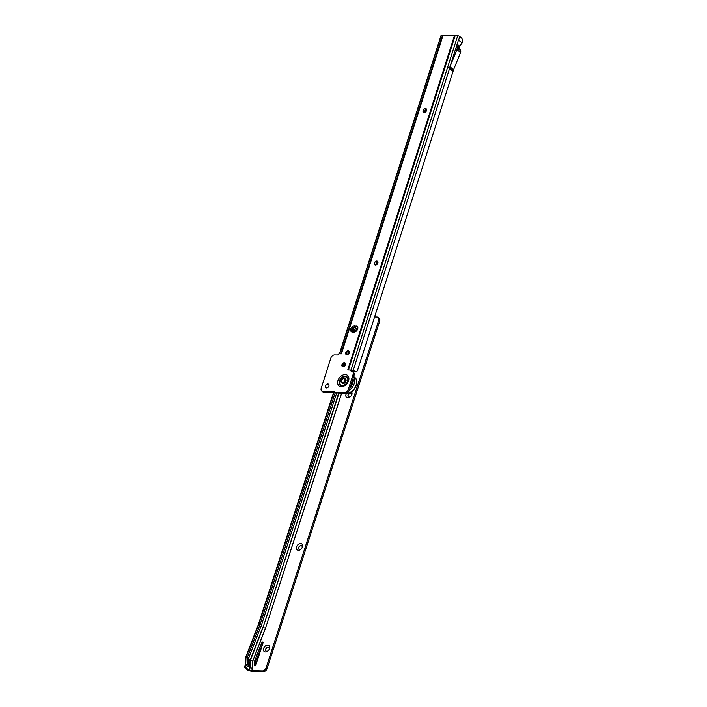 <?xml version="1.0" encoding="UTF-8"?>
<svg xmlns="http://www.w3.org/2000/svg" width="707" height="707" viewBox="0 0 707 707"><rect width="100%" height="100%" fill="white"/><g stroke="black" fill="none" stroke-linecap="round" stroke-linejoin="round"><path stroke-width="1.06" d="M345.113 378.749A2.748 1.935 128.6 0 1 345.555 378.979A2.748 1.935 128.6 0 1 345.988 381.17A2.748 1.935 128.6 0 1 342.135 383.274A2.748 1.935 128.6 0 1 341.808 382.902M423.484 112.298A2.218 1.564 128.6 0 1 423.555 109.85A2.218 1.564 128.6 0 1 423.873 109.444A2.218 1.564 128.6 0 1 425.561 108.631A2.218 1.564 128.6 0 1 426.241 108.834M374.816 264.798A2.218 1.564 128.6 0 1 374.878 262.35A2.218 1.564 128.6 0 1 375.205 261.943A2.218 1.564 128.6 0 1 376.893 261.13A2.218 1.564 128.6 0 1 377.573 261.334M346.174 354.552A2.218 1.564 128.6 0 1 346.236 352.113A2.218 1.564 128.6 0 1 346.563 351.697A2.218 1.564 128.6 0 1 348.242 350.884A2.218 1.564 128.6 0 1 348.931 351.096M342.108 366.102L342.206 365.802A2.041 0.68 18 0 1 342.506 365.572L342.347 366.447A2.218 1.564 128.6 0 1 342.435 364.025A2.218 1.564 128.6 0 1 342.762 363.619A2.218 1.564 128.6 0 1 344.442 362.797A2.218 1.564 128.6 0 1 345.131 363.009M325.839 387.736A2.218 1.564 128.6 0 1 325.909 385.288A2.218 1.564 128.6 0 1 326.227 384.882A2.218 1.564 128.6 0 1 327.915 384.069A2.218 1.564 128.6 0 1 328.596 384.272M425.437 108.533A2.218 1.564 128.6 0 1 426.18 108.781A2.218 1.564 128.6 0 1 426.321 111.034A2.218 1.564 128.6 0 1 424.173 112.501A2.218 1.564 128.6 0 1 423.422 112.245A2.218 1.564 128.6 0 1 423.281 110A2.218 1.564 128.6 0 1 425.437 108.533M376.769 261.033A2.218 1.564 128.6 0 1 377.511 261.29A2.218 1.564 128.6 0 1 377.653 263.534A2.218 1.564 128.6 0 1 375.497 265.001A2.218 1.564 128.6 0 1 374.754 264.754A2.218 1.564 128.6 0 1 374.613 262.5A2.218 1.564 128.6 0 1 376.769 261.033M348.127 350.787A2.218 1.564 128.6 0 1 348.869 351.043A2.218 1.564 128.6 0 1 349.011 353.288A2.218 1.564 128.6 0 1 346.854 354.755A2.218 1.564 128.6 0 1 346.112 354.507A2.218 1.564 128.6 0 1 345.97 352.254A2.218 1.564 128.6 0 1 348.127 350.787M344.318 362.7A2.218 1.564 128.6 0 1 345.069 362.956A2.218 1.564 128.6 0 1 345.21 365.201A2.218 1.564 128.6 0 1 343.054 366.668A2.218 1.564 128.6 0 1 342.303 366.42A2.218 1.564 128.6 0 1 342.161 364.167A2.218 1.564 128.6 0 1 344.318 362.7M327.792 383.972A2.218 1.564 128.6 0 1 328.534 384.219A2.218 1.564 128.6 0 1 328.675 386.473A2.218 1.564 128.6 0 1 326.519 387.94A2.218 1.564 128.6 0 1 325.777 387.683A2.218 1.564 128.6 0 1 325.635 385.439A2.218 1.564 128.6 0 1 327.792 383.972M453.249 70.727L449.749 67.934L448.574 67.766L452.993 71.522L453.602 69.613L449.926 66.794L458.463 40.043L462.122 42.915L462.44 41.651A3.544 2.209 91.1 0 0 461.291 37.789L459.762 36.561L458.622 40.131M456.757 45.407L459.303 47.449L460.063 49.366L456.528 46.547L460.063 49.366L460.628 50.816A2.66 1.874 128.6 0 1 460.54 52.574L453.602 69.613M341.11 353.862A2.041 0.689 17.7 0 1 341.393 353.853L443.033 35.35L454.477 35.562A2.041 0.689 -162.3 0 1 455.158 35.642L457.712 35.703A2.041 0.689 17.7 0 1 459.762 36.561M351.697 370.715A2.041 0.689 17.7 0 1 352.713 371.193L353.093 370.795A1.326 0.831 -88.9 0 1 353.588 370.539A1.326 0.831 -88.9 0 1 353.942 370.68L354.826 371.387A3.544 2.209 91.1 0 0 355.78 371.749A3.544 2.209 91.1 0 0 357.477 370.548L452.993 71.522M456.422 46.45L456.996 47.917L460.628 50.816M459.303 47.449A1.326 0.937 128.6 0 1 459.603 46.132L462.122 42.915M355.78 371.749L354.393 371.723A3.544 2.209 -88.9 0 1 353.447 371.361L352.89 370.919M423.935 109.391A3.765 2.651 -51.4 0 0 423.511 109.921M375.267 261.89A3.765 2.651 -51.4 0 0 374.843 262.421M346.616 351.644A3.765 2.651 -51.4 0 0 346.191 352.174M342.815 363.557A3.765 2.651 -51.4 0 0 342.391 364.087M326.289 384.829A3.765 2.651 -51.4 0 0 325.865 385.359M351.892 331.99A3.544 2.492 128.6 0 1 352.316 328.49A3.544 2.492 128.6 0 1 355.533 326.519L356.92 326.546A3.544 2.492 128.6 0 1 357.548 326.652M351.494 371.228L351.485 371.219A1.326 0.937 128.6 0 1 350.822 370.017L351.803 370.804A1.326 0.937 -51.4 0 0 351.741 371.263M345.484 393.445L344.503 392.668A3.544 2.492 -51.4 0 0 348.286 389.539L353.102 374.445A3.544 2.492 -51.4 0 0 352.537 371.626L353.527 372.412A3.544 2.492 128.6 0 1 354.083 375.231L349.267 390.326A3.544 2.492 128.6 0 1 345.484 393.445L323.947 392.252A3.544 2.492 128.6 0 1 322.745 391.846L321.765 391.059A3.544 2.492 -51.4 0 0 322.958 391.466L334.508 391.678L336.002 393.251M376.681 264.612L377.688 261.457M425.349 112.113L426.356 108.958M375.726 264.992L376.964 261.13M424.394 112.493L425.632 108.631M443.033 35.35A2.041 0.689 -162.3 0 0 442.52 35.403L441.301 35.403A2.041 0.689 17.7 0 0 441.009 35.633L339.457 353.827M441.919 35.58L441.468 35.359M454.477 35.562L347.756 369.947A2.041 0.689 17.7 0 1 348.091 369.973M341.401 353.862L338.733 353.818A1.326 0.937 128.6 0 1 337.319 354.985L334.623 354.932A3.544 2.492 -51.4 0 0 330.841 358.06L321.208 388.24A3.544 2.492 -51.4 0 0 321.765 391.059M344.503 392.668L335.091 392.491L336.081 393.278M352.537 371.626A3.544 2.492 -51.4 0 0 351.344 371.219L351.485 371.219M350.822 370.017L347.756 369.964M355.939 325.759A3.544 2.492 128.6 0 1 357.132 326.174A3.544 2.492 128.6 0 1 357.353 329.771A3.544 2.492 128.6 0 1 353.907 332.122L352.519 332.096A3.544 2.492 128.6 0 1 351.326 331.689A3.544 2.492 128.6 0 1 351.105 328.083A3.544 2.492 128.6 0 1 354.552 325.741L356.92 326.546M351.503 371.299L352.713 371.193M455.626 48.96A0.884 0.627 -51.4 0 1 455.573 49.49L455.008 50.877M449.961 66.82L456.899 49.676A2.66 1.874 -51.4 0 0 456.996 47.917M448.574 67.766L452.772 71.115M351.971 381.851A6.778 4.772 128.6 0 1 351.079 384.635M351.096 384.599A6.513 4.587 -51.4 0 0 351.883 382.107M352.643 379.756A7.971 5.621 128.6 0 1 350.575 386.234M343.964 378.236A2.66 1.874 -51.4 0 0 341.375 379.995A2.66 1.874 -51.4 0 0 341.552 382.699A2.66 1.874 -51.4 0 0 342.444 383A2.66 1.874 -51.4 0 0 345.034 381.241A2.66 1.874 -51.4 0 0 344.857 378.537A2.66 1.874 -51.4 0 0 343.964 378.236M343.841 378.634A2.218 1.564 -51.4 0 0 341.472 380.587A2.218 1.564 -51.4 0 0 342.568 382.602A2.218 1.564 -51.4 0 0 344.936 380.649A2.218 1.564 -51.4 0 0 343.841 378.634M267.661 645.182A3.765 2.651 128.6 0 1 268.907 649.848A3.765 2.651 128.6 0 1 268.351 650.546A3.765 2.651 128.6 0 1 265.478 651.934A3.765 2.651 128.6 0 1 263.631 648.478A3.765 2.651 128.6 0 1 267.661 645.182M268.846 649.936A2.218 1.564 -51.4 0 0 268.81 647.506A2.218 1.564 -51.4 0 0 268.077 647.259A2.218 1.564 -51.4 0 0 265.912 648.717A2.218 1.564 -51.4 0 0 266.053 650.97A2.218 1.564 -51.4 0 0 266.786 651.227A2.218 1.564 -51.4 0 0 268.421 650.467M300.608 543.524A3.765 2.651 128.6 0 1 301.845 548.19A3.765 2.651 128.6 0 1 301.297 548.888A3.765 2.651 128.6 0 1 298.416 550.276A3.765 2.651 128.6 0 1 296.578 546.82A3.765 2.651 128.6 0 1 300.608 543.524M301.792 548.279A2.218 1.564 -51.4 0 0 301.748 545.848A2.218 1.564 -51.4 0 0 301.014 545.601A2.218 1.564 -51.4 0 0 298.849 547.059A2.218 1.564 -51.4 0 0 298.99 549.312A2.218 1.564 -51.4 0 0 299.724 549.569A2.218 1.564 -51.4 0 0 301.368 548.809M351.609 391.819A3.765 2.651 128.6 0 1 351.255 395.708A3.765 2.651 128.6 0 1 350.707 396.397A3.765 2.651 128.6 0 1 347.826 397.785A3.765 2.651 128.6 0 1 346.236 393.737M351.202 395.787A2.218 1.564 -51.4 0 0 351.167 393.366A2.218 1.564 -51.4 0 0 350.425 393.11A2.218 1.564 -51.4 0 0 348.268 394.577A2.218 1.564 -51.4 0 0 348.401 396.83A2.218 1.564 -51.4 0 0 349.143 397.078A2.218 1.564 -51.4 0 0 350.778 396.327M266.115 651.014A2.218 1.564 128.6 0 1 266.062 648.77A2.218 1.564 128.6 0 1 268.192 647.356A2.218 1.564 128.6 0 1 268.872 647.559M299.052 549.357A2.218 1.564 128.6 0 1 298.999 547.112A2.218 1.564 128.6 0 1 301.138 545.698A2.218 1.564 128.6 0 1 301.809 545.901M348.463 396.874A2.218 1.564 128.6 0 1 348.418 394.621A2.218 1.564 128.6 0 1 350.548 393.207A2.218 1.564 128.6 0 1 351.22 393.419M254.9 665.879A0.884 0.627 128.6 0 1 254.423 665.322L254.538 661.929A4.428 3.12 128.6 0 1 254.865 660.382L261.696 642.769A0.884 0.627 128.6 0 1 263.057 642.866L255.846 665.101A0.884 0.627 128.6 0 1 254.9 665.879M379.703 321.075L378.713 320.298A3.544 2.492 -51.4 0 0 378.165 317.461L379.146 318.238A3.544 2.492 128.6 0 1 379.703 321.075L267.105 668.539A3.544 2.492 128.6 0 1 263.313 671.65L262.332 670.863L251.789 670.607L252.558 668.221L252.806 661.018L265.558 628.116L341.622 393.375M262.332 670.863A3.544 2.492 -51.4 0 0 266.124 667.762L267.105 668.539M378.713 320.298L266.124 667.762M378.165 317.461A3.544 2.492 -51.4 0 0 376.981 317.054L374.657 316.992M263.313 671.65L252.77 671.385A2.041 0.68 18 0 1 252.09 671.305L249.668 670.828A2.041 0.68 18 0 1 247.627 669.971L244.887 667.788A2.041 0.68 18 0 1 244.834 667.735L246.372 667.514M255.421 665.694L255.519 662.715A4.428 3.12 128.6 0 1 255.854 661.169L262.677 643.556A0.884 0.627 128.6 0 1 262.969 643.114M252.806 661.018L250.022 660.418L262.774 627.516L261.051 626.137M338.662 393.322L263.039 627.622L338.962 393.331M248.74 657.899L261.493 624.997L260.185 624.228L247.441 657.139L247.203 664.023L248.511 664.783L248.74 657.899L247.441 657.139L245.992 657.369L258.744 624.458L260.185 624.228L335.233 392.641M343.682 366.562L344.875 362.877M347.552 354.622L348.737 350.981M342.648 365.537A0.884 0.46 -59.6 0 0 343.372 364.679L343.964 362.859M261.493 624.997L336.576 393.286M251.789 670.607L249.271 670.112L250.048 667.735L252.47 668.212L252.717 661.01L265.47 628.108L263.039 627.622L250.296 660.532L250.048 667.735L247.857 666.082M341.534 393.375L265.558 628.116M333.934 392.438L258.744 624.458A2.041 0.68 -162 0 0 258.311 624.696A2.041 0.68 -162 0 0 258.311 624.705L333.58 392.429M249.668 670.828L246.266 667.815M247.203 664.023L248.413 665.146A3.544 1.838 120.4 0 1 246.345 667.532L245.037 666.763L245.744 664.562L247.105 664.377A3.544 1.838 120.4 0 1 245.037 666.763M252.558 668.221L251.701 670.589L252.09 671.305M245.302 664.88A2.041 0.68 18 0 1 245.311 664.819A2.041 0.68 18 0 1 245.744 664.562L245.992 657.369A2.041 0.68 -162 0 0 245.559 657.607A2.041 0.68 -162 0 0 245.55 657.678L245.302 664.88M249.005 670.006L249.783 667.62L250.022 660.418L248.696 659.357M355.135 327.306A4.428 3.12 -51.4 0 0 356.036 329.038A4.428 3.12 -51.4 0 0 357.256 329.533A4.604 3.243 -51.4 0 0 357.477 329.533M356.028 331.327A6.778 4.772 128.6 0 1 352.82 327.854M353.164 327.518A6.513 4.587 -51.4 0 0 354.516 330.496A6.513 4.587 -51.4 0 0 356.187 331.203M354.092 329.595A6.513 4.587 -51.4 0 0 354.834 330.717M355.992 330.461L356.355 329.789L355.992 330.461M353.986 327.765L354.348 327.102L353.986 327.765M355.612 328.605L355.957 329.179M355.86 331.168L354.79 329.727M356.469 330.947A6.204 4.366 128.6 0 1 354.711 330.249A6.204 4.366 128.6 0 1 353.42 327.306M354.746 326.625A4.604 3.243 -51.4 0 0 355.701 329.002A4.604 3.243 -51.4 0 0 357.238 329.533M351.83 329.427A7.971 5.621 -51.4 0 0 353.138 331.265A7.971 5.621 -51.4 0 0 354.667 332.025M351.971 329.108A7.971 5.621 -51.4 0 0 353.306 331.389M357.636 329.153A3.986 2.81 128.6 0 1 356.31 328.693A3.986 2.81 128.6 0 1 356.081 328.481M357.769 328.711A3.986 2.81 128.6 0 1 357.141 328.764A3.986 2.81 128.6 0 1 355.815 328.304A3.986 2.81 128.6 0 1 354.994 326.572M346.881 382.779A4.896 3.447 -51.4 0 0 347.65 381.188A4.896 3.447 -51.4 0 0 345.228 376.725A4.896 3.447 -51.4 0 0 340.005 381.046A4.896 3.447 -51.4 0 0 341.331 385.28A4.896 3.447 -51.4 0 0 346.13 383.724A5.338 3.765 -51.4 0 0 346.898 382.761A5.338 3.765 -51.4 0 0 347.756 381.002A5.338 3.765 -51.4 0 0 345.113 376.133A5.338 3.765 -51.4 0 0 339.413 380.843A5.338 3.765 -51.4 0 0 340.871 385.465A5.338 3.765 -51.4 0 0 346.112 383.742L346.898 382.761M340.067 381.055A4.834 3.402 -51.4 0 0 342.462 385.465A4.834 3.402 -51.4 0 0 347.623 381.197A4.834 3.402 -51.4 0 0 345.228 376.796A4.834 3.402 -51.4 0 0 340.067 381.055M337.955 380.56A6.778 4.772 128.6 0 1 345.193 374.577A6.778 4.772 128.6 0 1 348.551 380.755A6.778 4.772 128.6 0 1 341.313 386.738A6.778 4.772 128.6 0 1 337.955 380.56M450.103 66.82L449.749 67.934M457.712 35.703L350.981 370.15M449.493 68.729L353.093 370.795M353.226 370.662L353.942 370.68M353.447 371.361L354.826 371.387M455.158 35.642L348.463 369.973M339.678 353.836L441.301 35.403M340.889 353.853L442.52 35.403M323.947 392.252L322.958 391.466M354.083 375.231L353.102 374.445M349.267 390.326L348.286 389.539M354.552 325.741L355.533 326.519M460.54 52.574L456.899 49.676M459.603 46.132L457.146 44.17M353.677 376.504L354.631 377.273A9.739 6.867 128.6 0 1 355.259 387.171A9.739 6.867 128.6 0 1 345.776 393.622A9.739 6.867 128.6 0 1 344.327 393.428M353.615 376.681A9.739 6.867 128.6 0 1 349.302 390.22M353.032 378.519A8.678 6.116 128.6 0 1 350.177 387.463M255.094 665.853L254.423 665.322M346.2 354.569L347.314 351.123M247.105 664.377L248.413 665.146M262.677 643.556L261.696 642.769M255.854 661.169L254.865 660.382M255.519 662.715L254.538 661.929M351.582 330.496A8.678 6.116 -51.4 0 0 353.102 332.104M354.631 377.273C360.588 381.55 353.606 394.294 346.059 393.737L344.194 393.428M341.552 382.699L342.568 383.512M344.857 378.537L345.882 379.35M245.311 664.819L244.56 667.152M346.872 351.414L345.944 354.26M245.559 657.607L258.311 624.696M355.515 330.894L354.711 330.249M356.31 328.693L355.815 328.304"/></g></svg>
